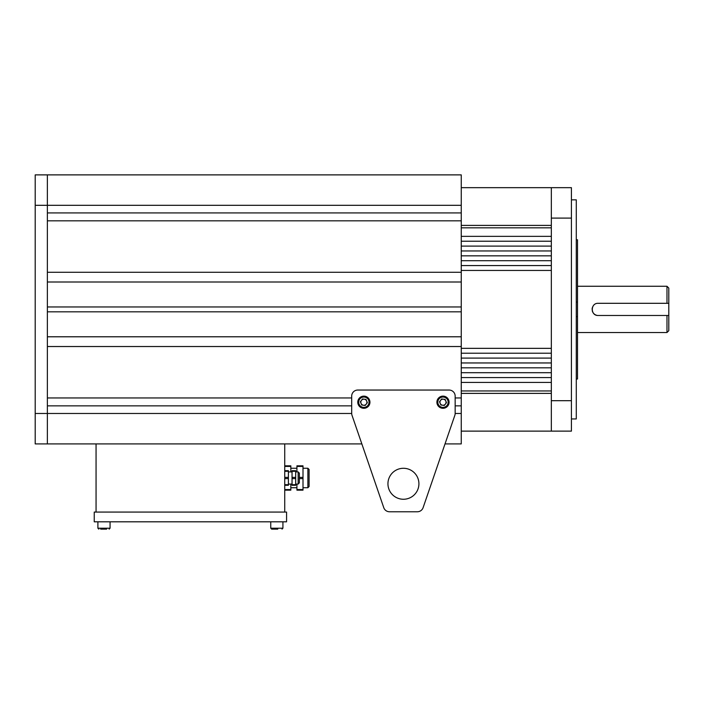 <?xml version="1.0" encoding="UTF-8"?>
<svg xmlns="http://www.w3.org/2000/svg" width="704" height="704" viewBox="0 0 704 704"><rect width="100%" height="100%" fill="white"/><g stroke="black" fill="none" stroke-linecap="round" stroke-linejoin="round"><path stroke-width="1.06" d="M577.5 378.998L576.286 378.998L577.5 379.016L577.5 316.633L576.286 316.633M576.286 239.774L577.5 239.774L577.5 302.051L576.286 302.051M577.5 302.051L577.5 316.633M666.978 303.31L666.978 286.264L668.8 288.094L668.8 303.31L598.198 303.31C590.348 302.931 590.339 315.85 598.198 315.48L668.8 315.48L668.8 330.695L666.978 332.526L666.978 315.48L598.198 315.48M668.8 303.31L668.8 315.48M592.574 307.058A6.09 6.09 0 0 0 592.372 307.622M592.231 308.202A6.09 6.09 0 0 0 592.108 309.39M592.231 310.587A6.09 6.09 0 0 0 597.001 315.366M551.329 400.69L551.329 431.121L571.419 431.121L571.419 400.69L551.329 400.69L551.329 218.099L571.419 218.099L571.419 400.69M571.419 218.099L571.419 187.669L551.329 187.669L551.329 218.099M571.419 199.839L576.286 199.839L576.286 418.95L571.419 418.95M461.252 306.962L47.37 306.962L47.37 282.005L461.252 282.005L461.252 443.907L445.016 443.907L423.104 507.663A6.09 6.09 0 0 1 417.349 511.773L389.514 511.773L417.349 511.773M423.104 507.663L454.837 415.351A6.09 6.09 0 0 0 455.162 413.371L455.162 396.123A6.09 6.09 0 0 0 449.082 390.042L357.782 390.042A6.09 6.09 0 0 0 351.692 396.123L351.692 413.371A6.09 6.09 0 0 0 352.026 415.351L383.759 507.663L361.847 443.907L35.2 443.907L35.2 174.882L47.37 174.882L47.37 212.925L461.252 212.925L461.252 205.313L35.2 205.313M383.759 507.663A6.09 6.09 0 0 0 389.514 511.773M418.915 483.771A15.479 15.479 0 0 1 395.692 497.182A15.479 15.479 0 0 1 395.692 470.36A15.479 15.479 0 0 1 418.915 483.771M445.403 404.07A3.045 3.045 0 0 0 443.397 399.194A3.045 3.045 0 0 0 440.176 403.374A3.045 3.045 0 0 0 445.403 404.07M446.477 402.679L444.338 405.46L440.854 405.002L439.507 401.755L441.654 398.966L445.13 399.423L446.477 402.679M445.315 407.836A6.09 6.09 0 0 1 436.955 401.412A6.09 6.09 0 0 1 446.706 397.39A6.09 6.09 0 0 1 445.315 407.836A6.09 6.09 0 0 1 436.955 401.412A6.09 6.09 0 0 1 446.706 397.39A6.09 6.09 0 0 1 445.315 407.836M366.282 404.07A3.045 3.045 0 0 0 364.267 399.194A3.045 3.045 0 0 0 361.055 403.374A3.045 3.045 0 0 0 366.282 404.07M367.356 402.679L365.209 405.46L361.724 405.002L360.386 401.755L362.525 398.966L366.01 399.423L367.356 402.679M366.194 407.836A6.09 6.09 0 0 1 357.834 401.412A6.09 6.09 0 0 1 367.576 397.39A6.09 6.09 0 0 1 366.194 407.836A6.09 6.09 0 0 1 357.834 401.412A6.09 6.09 0 0 1 367.576 397.39A6.09 6.09 0 0 1 366.194 407.836M295.698 484.686L295.698 478.597L292.046 478.597L292.046 485.294L295.698 485.294L295.698 484.686L292.046 484.686M292.046 471.293L292.046 470.686L295.698 470.686L295.698 471.293L292.046 471.293L292.046 478.597M292.046 477.382L295.698 477.382L295.698 471.293M295.698 477.382L295.698 478.597M284.742 470.686L288.394 470.686L288.394 471.293L284.742 471.293M284.742 477.382L288.394 477.382L288.394 471.293M288.394 477.382L288.394 478.597L284.742 478.597M284.742 484.686L288.394 484.686L288.394 478.597M288.394 484.686L288.394 485.294L284.742 485.294M298.135 471.9L299.35 473.123L299.35 482.856L298.135 484.079L298.135 471.9L295.698 471.9M351.692 405.865L47.37 405.865L47.37 413.477L47.37 174.882L461.252 174.882L461.252 205.313M461.252 220.836L461.252 272.263L47.37 272.263L47.37 220.836L461.252 220.836L461.252 212.925M461.252 282.005L461.252 272.263M351.701 413.477L47.37 413.477L47.37 443.907L47.37 413.477L35.2 413.477M461.252 346.526L47.37 346.526L47.37 397.954L351.692 397.954M461.252 311.828L47.37 311.828L47.37 336.785L461.252 336.785M455.162 397.954L461.252 397.954M461.252 405.865L455.162 405.865M461.252 413.477L455.162 413.477M296.921 484.079L296.921 489.553L303.002 489.553L303.002 478.597L299.35 478.597M303.002 489.553L303.002 490.16L296.921 490.16L296.921 489.553M296.921 466.426L296.921 465.819L303.002 465.819L303.002 466.426L296.921 466.426L296.921 471.9M299.35 477.382L303.002 477.382L303.002 466.426M303.002 477.382L303.002 478.597M284.742 465.819L290.831 465.819L290.831 466.426L284.742 466.426M290.831 471.9L290.831 466.426M284.742 489.553L290.831 489.553L290.831 484.079M290.831 489.553L290.831 490.16L284.742 490.16M307.877 468.248L309.091 469.471L309.091 486.508L307.877 487.731L307.877 468.248L303.002 468.248M106.638 529.118L100.663 529.118M284.742 512.072L284.742 443.907M96.061 512.072L96.061 443.907M286.572 521.814L286.572 512.072L94.239 512.072L94.239 521.814L286.572 521.814M277.79 529.118L271.656 529.118L277.79 529.118M461.252 377.564L551.329 377.564L551.329 372.698L461.252 372.698M461.252 246.101L551.329 246.101L551.329 241.226L461.252 241.226M461.252 250.967L551.329 250.967L551.329 255.834L461.252 255.834M461.252 260.7L551.329 260.7L551.329 265.575L461.252 265.575M461.252 227.832L551.329 227.832L551.329 236.359L461.252 236.359M461.252 270.442L551.329 270.442L551.329 348.348L461.252 348.348M461.252 353.214L551.329 353.214L551.329 358.09L461.252 358.09M461.252 362.956L551.329 362.956L551.329 367.822L461.252 367.822M551.329 431.121L461.252 431.121M461.252 390.958L551.329 390.958L551.329 382.43L461.252 382.43M461.252 187.669L551.329 187.669M551.329 393.386L461.252 393.386M461.252 225.403L551.329 225.403M444.972 406.991A5.174 5.174 0 0 0 446.142 398.112A5.174 5.174 0 0 0 437.862 401.535A5.174 5.174 0 0 0 444.972 406.991M365.842 406.991A5.174 5.174 0 0 0 367.022 398.112A5.174 5.174 0 0 0 358.741 401.535A5.174 5.174 0 0 0 365.842 406.991M97.891 521.814L97.891 528.202L110.062 528.202L109.146 529.118L110.062 528.202L110.062 521.814M270.75 521.814L270.75 528.202L282.92 528.202L282.005 529.118L282.92 528.202L282.92 521.814M666.978 286.264L577.5 286.264M666.978 332.526L577.5 332.526M292.046 471.9L288.394 471.9M292.046 484.079L288.394 484.079M298.135 484.079L295.698 484.079M296.921 468.248L290.831 468.248M296.921 487.731L290.831 487.731M307.877 487.731L303.002 487.731M97.891 528.202L98.806 529.118L97.891 528.202M270.75 528.202L271.656 529.118L270.75 528.202"/></g></svg>
